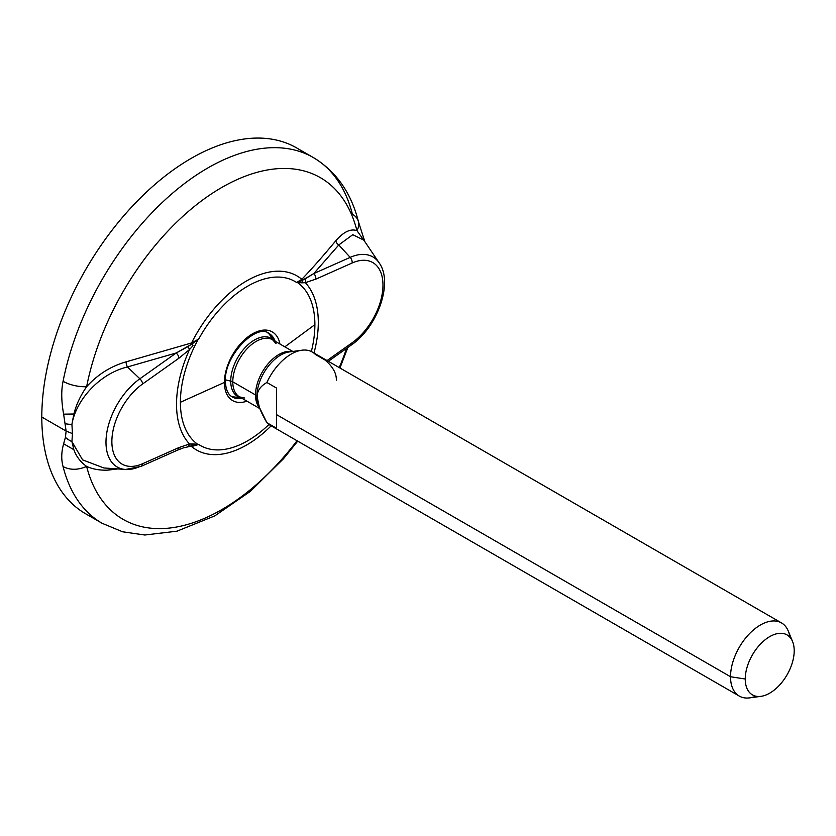 <?xml version="1.0" encoding="UTF-8"?>
<svg xmlns="http://www.w3.org/2000/svg" width="836" height="836" viewBox="0 0 836 836"><rect width="100%" height="100%" fill="white"/><g stroke="black" fill="none" stroke-linecap="round" stroke-linejoin="round"><path stroke-width="1.25" d="M94.175 517.944A211.163 121.92 -60 0 1 41.8 417.039A211.163 121.92 -60 0 1 139.455 198.884A211.163 121.92 -60 0 1 304.691 153.322M297.72 441.147L283.508 458.713L250.34 491.38L214.768 515.896L176.939 531.194L144.827 535.009L122.558 531.78L102.17 523.315A211.163 121.92 -60 0 1 63.066 466.603A211.163 121.92 120 0 0 102.17 523.315L85.533 513.712A211.163 121.92 -60 0 1 41.8 417.039L66.128 431.083L65.427 437.343L63.62 443.801C61.341 452.015 61.153 459.612 63.066 466.603C70.13 470.208 77.988 470.156 86.63 466.425C80.475 461.984 76.212 456.404 73.85 449.684L71.917 441.607L72.46 433.602L71.917 424.333L73.871 414.008C76.212 404.728 80.465 395.627 86.63 386.702A197.275 113.895 -60 0 1 221.78 187.463A197.275 113.895 -60 0 1 356.941 230.642A21.119 14.829 165.8 0 0 358.425 221.665A21.119 14.829 165.8 0 0 352.426 214.235A211.163 121.92 120 0 0 313.333 157.555A211.163 121.92 120 0 0 168.255 196.962A211.163 121.92 120 0 0 63.076 381.289C61.153 390.349 61.331 401.301 63.62 414.154L66.128 431.083L41.8 417.039A211.163 121.92 -60 0 1 133.979 204.527A211.163 121.92 -60 0 1 296.696 147.951L313.333 157.555C336.156 171.422 351.193 192.792 358.425 221.665A21.119 14.829 165.8 0 1 356.941 230.642A197.275 113.895 120 0 0 221.78 187.463A197.275 113.895 120 0 0 86.63 386.702C97.593 374.559 110.728 366.272 126.048 361.852A5.277 1.965 -105.3 0 0 127.448 366.962L139.873 378.781A54.089 31.225 120 0 0 106.736 433.09A54.089 31.225 120 0 0 125.525 469.466A54.089 31.225 120 0 0 139.873 466.54A5.277 3.375 -114 0 0 141.085 466.363A5.277 3.375 -114 0 0 142.663 463.698L179.019 447.521L189.521 443.989L197.902 444.438A95.105 54.904 -60 0 1 180.398 402.294L224.414 382.428A39.647 22.896 120 0 0 246.954 401.165A39.647 22.896 -60 0 1 224.414 382.428A2.644 1.526 0 0 0 225.427 381.226A2.644 1.526 0 0 0 224.654 380.15M350.169 345.122A5.277 2.686 -125.4 0 0 351.486 344.892A5.277 2.686 -125.4 0 0 352.165 342.739A49.157 28.382 120 0 0 382.972 285.076A49.157 28.382 120 0 0 352.165 262.985A5.277 3.375 -114 0 0 350.169 257.373L338.779 244.958L313.824 273.539L350.169 257.373A5.277 3.375 66 0 1 352.165 262.985L315.82 279.151A5.277 3.375 -114 0 0 313.824 273.539L305.161 278.931A5.277 3.866 79.6 0 1 305.307 282.683L315.82 279.151A5.277 3.375 -114 0 0 313.824 273.539L302.162 280.394A5.277 3.772 44.5 0 1 301.806 279.308C311.023 269.746 322.362 256.892 335.832 240.737C343.565 231.844 350.597 228.479 356.941 230.642C350.597 228.479 343.565 231.844 335.832 240.737A5.277 3.814 -139.9 0 0 338.779 244.958L313.824 273.539L350.169 257.373A54.089 31.225 -60 0 1 379.178 262.901A54.089 31.225 120 0 0 350.169 257.373L338.779 244.958L352.771 234.707L363.796 240.11L352.771 234.707L338.779 244.958A5.277 3.814 40.1 0 1 335.832 240.737C322.362 256.892 311.023 269.746 301.806 279.308A100.487 58.018 120 0 0 191.569 342.959L126.048 361.852C110.728 366.272 97.593 374.559 86.63 386.702A21.119 8.799 -168.9 0 1 63.076 381.289C61.153 390.349 61.331 401.301 63.62 414.154L66.128 431.083L65.427 437.343L63.62 443.801L73.85 449.684L71.917 441.607L82.607 459.873L103.852 467.951L82.607 459.873L71.917 441.607A21.119 15.675 -164.4 0 1 65.427 437.343A21.119 15.675 15.6 0 0 71.917 441.607L72.46 433.602L66.128 431.083L72.46 433.602L71.917 424.333C75.846 400.256 99.526 373.546 127.448 366.962C99.526 373.546 75.846 400.256 71.917 424.333A21.119 7.628 168.9 0 1 65.427 423.747A21.119 7.628 -11.1 0 0 71.917 424.333L73.871 414.008L63.62 414.154L73.871 414.008C76.212 404.728 80.465 395.627 86.63 386.702A21.119 8.799 -168.9 0 1 63.076 381.289A211.163 121.92 -60 0 1 168.255 196.962A211.163 121.92 -60 0 1 313.333 157.555M86.63 466.425A197.275 113.895 120 0 0 297.02 440.739A197.275 113.895 -60 0 1 86.63 466.425C92.775 469.205 99.85 470.438 107.834 470.135L117.907 468.933L107.834 470.135C99.85 470.438 92.775 469.205 86.63 466.425C80.475 461.984 76.212 456.404 73.85 449.684L63.62 443.801C61.341 452.015 61.153 459.612 63.066 466.603C70.13 470.208 77.988 470.156 86.63 466.425M339.249 367.589A197.275 113.895 120 0 0 346.616 348.351A197.275 113.895 -60 0 1 339.249 367.589M183.627 447.814L198.717 444.48A94.677 54.664 120 0 0 268.973 424.479A94.677 54.664 -60 0 1 198.717 444.48L191.569 446.518A100.487 58.018 120 0 0 271.167 425.817A100.487 58.018 -60 0 1 191.569 446.518A5.277 2.132 72.3 0 1 191.778 445.766A5.277 2.132 -107.7 0 0 191.569 446.518L197.902 444.438A95.105 54.904 -60 0 1 180.398 402.294A95.105 54.904 -60 0 1 197.902 339.918L198.717 339.019A94.677 54.664 -60 0 1 296.634 282.495L297.376 282.484A95.105 54.904 -60 0 1 314.89 324.64A95.105 54.904 -60 0 1 311.347 351.528A95.105 54.904 -60 0 0 314.89 324.64L284.836 346.846L314.89 324.64A95.105 54.904 -60 0 0 297.376 282.484L301.932 282.84A5.277 4.17 -90.9 0 0 302.162 280.394L296.634 282.495A94.677 54.664 120 0 0 198.717 339.019L191.778 344.129A5.277 1.275 42.1 0 1 193.011 345.717L189.521 349.532A100.247 57.883 120 0 0 189.521 443.989A100.247 57.883 -60 0 1 189.521 349.532L193.011 345.717A5.277 1.275 -137.9 0 0 191.778 344.129A5.277 2.09 71.7 0 1 191.569 342.959L198.717 339.019L191.778 344.129L176.218 352.98L127.448 366.962A5.277 1.965 74.7 0 1 126.048 361.852L191.569 342.959A5.277 2.09 -108.3 0 0 191.778 344.129L187.755 346.71A5.277 1.902 45.8 0 1 189.521 349.532A5.277 1.902 -134.2 0 0 187.755 346.71L176.218 352.98A5.277 2.686 54.6 0 1 179.019 358.132L189.521 349.532L179.019 358.132L142.663 383.933A49.157 28.382 120 0 0 111.867 441.596A49.157 28.382 120 0 0 142.663 463.698L179.019 447.521A5.277 3.375 66 0 1 177.431 450.186A5.277 3.375 66 0 1 176.218 450.364M113.247 468.609L107.834 470.135L113.247 468.609M356.941 230.642L364.59 241.28L356.941 230.642M232.262 396.954A36.69 21.182 120 0 0 242.126 398.385A36.69 21.182 120 0 1 232.262 396.954C227.946 394.529 225.668 389.283 225.427 381.226A2.644 1.526 180 0 1 224.414 382.428L180.398 402.294A95.105 54.904 -60 0 1 197.902 339.918L191.569 342.959A100.487 58.018 -60 0 1 301.806 279.308A5.277 3.772 -135.5 0 0 302.162 280.394A5.277 4.17 89.1 0 1 301.932 282.84L305.318 282.683L315.82 279.151L352.165 262.985A49.157 28.382 120 0 1 382.972 285.076A49.157 28.382 120 0 1 352.165 342.739L327.064 360.556L352.165 342.739A5.277 2.686 54.6 0 1 351.486 344.892C377.255 327.399 393.641 282.746 379.178 262.901L363.681 239.932M241.541 398.04L232.617 396.692A36.69 21.182 -60 0 1 231.081 396.159M225.459 379.805A37.484 21.642 0 0 0 230.726 381.091A33.544 19.374 120 0 0 240.987 397.727A33.544 19.374 120 0 1 230.726 381.091A37.484 21.642 180 0 1 225.459 379.805M267.677 332.78A36.69 21.182 -60 0 1 268.91 333.836L274.532 340.889M259.839 408.605L239.618 396.933A32.991 19.05 -60 0 1 232.784 381.833L255.513 394.947A5.277 3.051 180 0 1 256.882 396.316A5.277 3.051 -0 0 0 255.513 394.947A32.991 19.05 120 0 1 267.834 364.088A32.991 19.05 120 0 1 291.785 351.59A32.991 19.05 120 0 0 267.834 364.088A32.991 19.05 120 0 0 255.513 394.947L232.784 381.833A5.277 3.051 -0 0 0 230.726 381.091A33.544 19.374 120 0 1 247.404 345.31A33.544 19.374 120 0 1 273.989 340.576A33.544 19.374 120 0 0 247.404 345.31A33.544 19.374 120 0 0 230.726 381.091A5.277 3.051 180 0 1 232.784 381.833A32.991 19.05 -60 0 1 247.184 348.622A32.991 19.05 -60 0 1 272.609 339.782L276.058 343.617M268.952 333.397A36.69 21.182 120 0 1 275.128 341.234A36.69 21.182 120 0 0 268.952 333.397C256.621 322.999 223.829 355.749 225.427 381.226M224.414 382.428A39.647 22.896 -60 0 1 249.692 335.623A39.647 22.896 -60 0 1 279.945 344.014A39.647 22.896 120 0 0 249.692 335.623A39.647 22.896 120 0 0 224.414 382.428M187.755 446.633L191.778 445.766A5.277 4.013 -89 0 0 193.011 443.895L189.521 443.989A5.277 3.866 79.6 0 1 187.755 446.633A5.277 3.866 -100.4 0 0 189.521 443.989L179.019 447.521A5.277 3.375 66 0 1 177.431 450.186L183.45 447.877M197.798 444.668A5.277 3.971 -87.4 0 0 197.902 444.438L193.011 443.895A5.277 4.013 91 0 1 191.778 445.766L197.902 444.438A5.277 3.971 92.6 0 1 197.798 444.668M104.521 468.003L125.525 469.466A54.089 31.225 -60 0 1 106.736 433.09A54.089 31.225 -60 0 1 139.873 378.781A5.277 2.686 54.6 0 1 142.663 383.933A49.157 28.382 120 0 0 111.867 441.596A49.157 28.382 120 0 0 142.663 463.698A5.277 3.375 66 0 1 141.085 466.363L177.431 450.186M176.218 352.98A5.277 2.686 54.6 0 1 179.019 358.132L142.663 383.933A5.277 2.686 -125.4 0 0 139.873 378.781L176.218 352.98L139.873 378.781L127.448 366.962L176.218 352.98M301.806 279.308L296.634 282.495L301.806 279.308M302.162 280.394L297.438 282.234A5.277 4.232 89.5 0 1 297.376 282.484A5.277 4.232 -90.5 0 0 297.438 282.234L305.318 282.683A5.277 3.866 -100.4 0 0 305.161 278.931L302.162 280.394M313.991 353.011A100.247 57.883 120 0 0 305.318 282.683A100.247 57.883 -60 0 1 313.991 353.011M244.666 397.999L239.618 396.933A32.991 19.05 -60 0 1 232.784 381.833A32.991 19.05 -60 0 1 247.184 348.622A32.991 19.05 -60 0 1 272.609 339.782L292.819 351.454M256.882 396.316A33.701 19.458 -60 0 1 289.214 351.946A33.701 19.458 -60 0 0 256.882 396.316L257.195 397.006L256.882 396.316A33.701 19.458 -60 0 0 258.449 405.23A33.701 19.458 -60 0 1 256.882 396.316M336.333 380.181C336.584 373.431 332.853 366.732 325.131 360.086L315.423 354.485A42.228 24.38 120 0 0 301.817 350.221A42.228 24.38 120 0 0 266.893 382.501C260.278 386.232 257.049 391.07 257.195 397.006L259.317 407.226L266.893 422.702A42.228 24.38 120 0 0 273.748 426.663M255.513 394.947A32.991 19.05 120 0 0 259.484 407.696A32.991 19.05 120 0 1 255.513 394.947M739.275 696.074L270.049 425.169A42.228 24.38 -60 0 1 266.893 422.702L276.601 428.304L266.893 422.702C260.257 411.27 257.028 402.701 257.195 397.006C257.049 391.07 260.278 386.232 266.893 382.501L276.601 388.103L266.893 382.501A42.228 24.38 -60 0 1 312.277 352.019L781.514 622.924A42.228 24.38 120 0 0 748.962 634.242A42.228 24.38 120 0 0 730.528 676.742L276.601 414.666L276.601 388.103L276.601 414.666L730.528 676.742A42.228 24.38 120 0 0 739.275 696.074A42.228 24.38 120 0 0 755.89 696.189M789.915 637.251A42.228 24.38 120 0 0 781.514 622.924M276.601 428.304L276.601 414.666L276.601 428.304M745.252 679.02A34.61 19.98 120 0 0 760.99 696.336A34.61 19.98 120 0 0 794.2 650.753A34.61 19.98 -60 0 1 769.726 693.148A34.61 19.98 -60 0 1 745.252 679.02A34.61 19.98 -60 0 1 769.726 636.624A34.61 19.98 -60 0 1 794.2 650.753A34.61 19.98 120 0 0 792.591 641.599A34.61 19.98 120 0 0 765.285 639.655A34.61 19.98 120 0 0 745.252 679.02L730.528 676.742L745.252 679.02M760.99 696.336L749.735 697.861A42.228 24.38 -60 0 1 730.528 676.742A42.228 24.38 -60 0 1 754.971 628.714A42.228 24.38 -60 0 1 788.285 631.086L792.591 641.599M347.86 347.462L339.949 367.997M358.425 221.665L364.862 241.688M328.36 361.298L351.486 344.892M125.525 469.466L141.085 466.363M301.817 350.221L289.214 351.946M258.449 405.23L260.163 409.41"/></g></svg>
